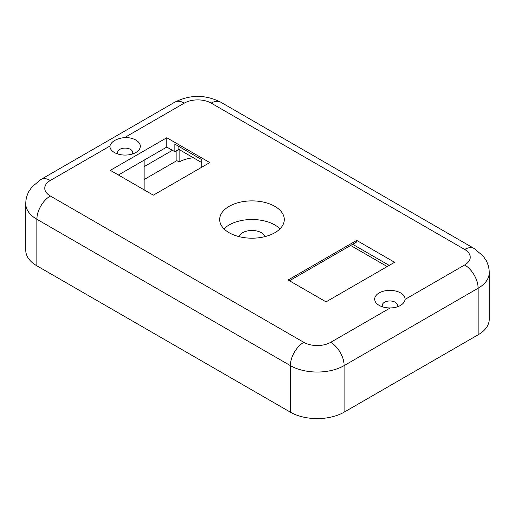 <?xml version="1.0" encoding="UTF-8"?>
<svg xmlns="http://www.w3.org/2000/svg" width="515" height="515" viewBox="0 0 515 515"><rect width="100%" height="100%" fill="white"/><g stroke="black" fill="none" stroke-linecap="round" stroke-linejoin="round"><path stroke-width="0.77" d="M118.006 154.049A7.603 4.39 180 0 1 117.517 152.498A7.603 4.39 180 0 1 122.21 148.442A7.603 4.39 180 0 1 130.495 149.395A7.603 4.39 180 0 1 132.722 152.498A7.603 4.39 180 0 1 132.226 154.049M109.914 146.06A15.205 8.781 0 0 0 114.362 152.498L114.362 152.498A15.205 8.781 0 0 0 135.87 152.498A15.205 8.781 0 0 0 139.089 142.822A15.205 8.781 0 0 0 124.727 137.511C116.197 138.644 111.259 141.496 109.914 146.06L50.322 180.469A19.01 10.976 -120 0 0 40.82 179.529L174.817 102.163A19.01 10.976 60 0 1 184.319 103.109A19.01 10.976 180 0 1 211.202 103.109A19.01 10.976 -60 0 1 220.703 102.163L474.18 248.507A19.01 10.976 120 0 0 464.678 249.453A19.01 10.976 180 0 1 464.678 264.968A19.01 10.976 60 0 1 478.113 288.245L478.113 334.808A38.013 21.945 0 0 0 489.25 319.287L489.25 272.731C489.224 268.431 488.207 264.395 486.205 260.616L483.205 256.097L474.18 248.507M382.774 306.908A7.603 4.39 180 0 1 382.278 305.356A7.603 4.39 180 0 1 386.971 301.301A7.603 4.39 180 0 1 395.256 302.254A7.603 4.39 180 0 1 397.483 305.356A7.603 4.39 180 0 1 396.956 306.966M405.086 299.376A15.205 8.781 0 0 0 384.248 290.994A15.205 8.781 0 0 0 379.13 305.356L379.13 305.356A15.205 8.781 0 0 0 390.273 307.925C394.194 307.88 397.561 307.075 400.361 305.511C403.206 303.811 404.784 301.764 405.086 299.376L464.678 264.968M274.836 206.348A32.31 18.656 180 0 1 284.299 219.538A32.31 18.656 180 0 1 264.356 236.771A32.31 18.656 180 0 1 229.143 232.728A32.31 18.656 180 0 1 219.68 219.538A32.31 18.656 180 0 1 239.623 202.305A32.31 18.656 180 0 1 274.836 206.348M279.986 228.847A32.31 18.656 0 0 0 274.836 224.971A32.31 18.656 0 0 0 223.993 228.847M265.019 236.61A13.306 7.68 0 0 0 251.99 230.482A13.306 7.68 0 0 0 238.96 236.61M201.726 162.586L178.879 149.395L174.843 151.719L166.783 147.065L118.398 174.997M387.196 266.558L350.638 245.455M174.843 151.719L174.843 144.116L201.726 159.637L201.726 167.24M178.879 146.44L178.879 149.395M166.783 137.75L209.785 162.586L153.341 195.172L110.332 170.343L166.783 137.75L166.783 147.065M352.653 244.29L389.211 265.399M356.689 240.408L394.587 262.29L326.047 301.867L288.143 279.986L356.689 240.408L356.689 241.96L289.488 280.759M179.149 149.55L179.149 161.961L176.857 160.641L176.857 150.554M144.123 166.66L172.428 150.322M176.857 160.641L144.123 179.542M193.415 157.783A26.613 15.36 0 0 0 179.149 161.961M40.82 179.529L31.853 187.042L28.834 191.567C26.806 195.359 25.776 199.421 25.75 203.747L25.75 250.303A38.013 21.945 0 0 0 36.887 265.824L290.363 412.167A38.013 21.945 0 0 0 344.123 412.167L478.113 334.808M124.727 137.511L184.319 103.109M390.273 307.925L330.681 342.333A19.01 10.976 180 0 1 303.799 342.333A19.01 10.976 120 0 0 290.363 365.611A38.013 21.945 0 0 0 344.123 365.611A19.01 10.976 -120 0 0 330.681 342.333M344.123 412.167L344.123 365.611L478.113 288.245A38.013 21.945 0 0 0 489.25 272.731M25.75 203.747A38.013 21.945 0 0 0 36.887 219.268L290.363 365.611L290.363 412.167M211.202 103.109L464.678 249.453M36.887 265.824L36.887 219.268A19.01 10.976 -60 0 1 50.322 195.99A19.01 10.976 180 0 1 50.322 180.469M303.799 342.333L50.322 195.99M174.817 102.163C190.112 94.483 205.408 94.483 220.703 102.163M144.123 189.848L144.123 160.146"/></g></svg>
